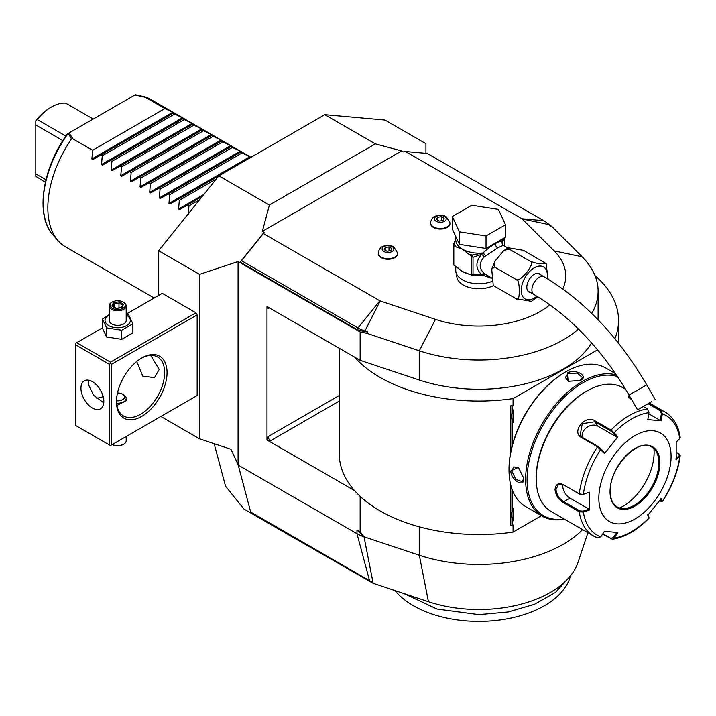 <?xml version="1.0" encoding="UTF-8"?>
<svg xmlns="http://www.w3.org/2000/svg" width="716" height="716" viewBox="0 0 716 716"><rect width="100%" height="100%" fill="white"/><g stroke="black" fill="none" stroke-linecap="round" stroke-linejoin="round"><path stroke-width="1.07" d="M141.15 358.349A34.055 19.663 -60 0 1 157.583 356.998A34.055 19.663 -60 0 1 164.644 372.589A34.055 19.663 -60 0 1 149.769 406.858A34.055 19.663 -60 0 1 123.528 415.987A34.055 19.663 -60 0 1 116.484 401.076M150.736 355.413L159.221 369.456L154.468 377.672L142.761 376.106L136.729 361.482M88.954 380.25L88.175 384.062L93.653 395.304L103.757 402.884M116.475 401.783L116.475 401.783A35.764 20.648 -60 0 1 141.759 357.991A35.764 20.648 -60 0 1 167.052 372.589A35.764 20.648 -60 0 1 141.759 416.39A35.764 20.648 -60 0 1 116.475 401.783L116.475 401.765M111.66 444.887L197.151 395.527L197.151 314.888L111.66 364.247L111.66 444.887L110.452 445.585L109.253 444.887L109.253 364.247L110.452 363.549L111.66 364.247M197.151 395.527L195.942 396.225M160.867 416.479L199.558 438.819L199.558 274.38L158.621 250.743L218.828 175.85L324.787 114.676L375.363 143.871L401.676 150.924L403.394 151.917L405.462 151.515L427.3 153.466L543.766 220.707A32.587 18.813 180 0 1 548.948 224.609L550.559 226.22L551.741 226.399L547.436 223.24M158.621 295.422L158.621 250.743M102.486 327.83L76.737 342.695L110.452 362.162L195.942 312.803L197.151 314.888M195.942 312.803L162.228 293.336L126.195 314.145M199.558 274.38L238.088 261.537L238.088 464.621L230.973 449.29L199.558 438.819M238.088 261.537L360.139 332L366.655 333.253L367.559 331.875L364.551 331.732L357.32 329.727L240.164 262.092L264.07 232.36L262.342 231.366L269.395 205.044L218.828 175.85L177.89 199.487L179.331 200.319L178.57 209.036L203.899 194.412M269.395 205.044L375.363 143.871M324.787 114.676L384.993 120.046L425.93 143.683L425.93 153.09L426.459 153.394M262.342 231.366L401.676 150.924M562.803 288.924A86.851 50.138 0 0 0 554.121 250.886L522.206 218.962A1.7 0.985 0 0 0 521.928 218.756L405.462 151.515M264.07 232.36L263.381 233.55L379.847 300.792A1.7 0.985 0 0 0 380.196 300.953L435.489 319.381A86.851 50.138 0 0 0 549.915 304.828M456.772 274.317L456.772 275.955A22.133 12.781 0 0 0 463.261 284.995A22.133 12.781 0 0 0 493.637 285.496L493.745 285.648M378.308 253.401A9.711 5.603 0 0 0 378.29 253.679A9.711 5.603 0 0 0 381.136 257.635A9.711 5.603 0 0 0 391.715 258.852A9.711 5.603 0 0 0 397.702 253.679A9.711 5.603 0 0 0 397.693 253.401M430.629 223.186A9.711 5.603 0 0 0 430.611 223.464A9.711 5.603 0 0 0 433.457 227.428A9.711 5.603 0 0 0 444.036 228.646A9.711 5.603 0 0 0 450.024 223.464A9.711 5.603 0 0 0 450.015 223.186M551.741 226.399L582.144 256.793A119.205 68.817 180 0 1 598.111 291.206A119.205 68.817 180 0 1 591.729 313.42M360.139 332L360.139 360.327L419.316 380.044A119.205 68.817 0 0 0 591.595 342.883M578.483 329.047A119.205 68.817 180 0 1 419.316 350.804L366.655 333.253M614.91 338.74A139.638 80.622 0 0 0 618.543 320.446A139.638 80.622 0 0 0 595.041 275.678M360.139 360.327L354.527 357.087A139.638 80.622 0 0 0 513.059 398.615L597.565 349.829M582.573 529.616A119.205 68.817 180 0 1 419.316 555.24L364.023 536.812L360.139 531.854L360.139 496.313M587.925 532.704L578.036 562.293A100.947 58.282 180 0 1 428.437 601.726L373.143 583.298L372.929 582.171A16.244 9.38 180 0 1 369.563 580.685L250.681 512.047L238.088 464.621M279.714 528.811L279.992 529.84L243.87 508.987L225.549 486.191L214.156 443.687M279.992 529.84L373.143 583.298M280.108 529.043L280.278 529.679M339.277 348.28L339.277 453.926A139.638 80.622 0 0 0 354.527 490.567L266.987 440.027L266.987 306.546L354.527 357.087M372.929 582.171L364.023 536.812L356.971 530.019L360.139 531.854M364.023 536.812A34.055 19.663 180 0 1 356.971 533.68L238.088 465.051M267.193 306.421L268.196 308.632A3.41 1.969 60 0 1 268.518 307.424M268.196 436.545L267.193 439.901L270.603 440.716A3.41 1.969 60 0 1 268.196 436.545L339.277 395.509M354.527 490.567A139.638 80.622 0 0 0 513.059 532.095L513.059 524.918L512.504 525.231L512.504 520.138L511.358 514.831L512.504 509.523A13.792 7.966 -60 0 1 513.059 508.163L513.059 520.863A13.792 7.966 -60 0 1 512.504 520.138M512.504 525.231L510.803 525.696L510.803 485.188M510.803 451.841L510.803 405.659L513.059 405.802L513.059 398.615M513.059 532.095L541.448 515.708M512.504 444.618L512.504 421.822L511.358 416.515L512.504 411.208L512.504 406.115L513.059 405.802M614.856 372.624L614.856 373.26M512.504 509.523L512.504 490.496M511.358 416.479L513.059 422.547A13.792 7.966 -60 0 1 512.504 421.822M513.059 422.547L513.059 409.847A13.792 7.966 -60 0 0 512.504 411.208M512.504 406.115L510.803 405.659M511.358 514.795L513.059 520.863M565.568 371.917L564.888 372.311A79.011 45.618 120 0 0 509.013 469.078L509.013 469.911A80.031 46.209 120 0 0 525.589 506.552L542.209 516.147A80.031 46.209 120 0 0 564.423 519.145M615.572 373.671L605.629 367.926A80.031 46.209 120 0 0 565.604 371.89L565.604 371.89A80.031 46.209 120 0 0 509.013 469.911M616.512 375.05A80.031 46.209 120 0 0 582.224 381.485A80.031 46.209 120 0 0 529.938 452.011A80.031 46.209 120 0 0 542.209 516.147M580.416 380.447L568.146 381.315L567.412 372.938C575.494 368.31 589.268 376.258 580.416 380.447L580.425 380.438M523.826 478.467C524.604 488.231 510.848 480.248 510.821 470.958L518.438 467.396L523.826 478.449M617.577 376.634A79.011 45.618 120 0 0 582.949 382.738A79.011 45.618 120 0 0 527.916 467.906A79.011 45.618 120 0 0 563.984 518.885M625.641 389.316L622.562 387.535A71.519 41.295 120 0 0 586.798 391.079L585.598 391.777A69.819 40.311 120 0 0 536.23 477.286L536.23 478.673L536.23 477.286M586.798 391.079A71.519 41.295 120 0 0 536.23 478.673A71.519 41.295 120 0 0 551.043 511.412L593.483 535.917A71.519 41.295 -60 0 1 579.271 511.815L563.322 502.605C558.462 499.508 555.688 495.15 555.016 489.52C555.697 484.204 558.462 482.575 563.322 484.634L579.271 493.843L583.057 494.452L589.501 492.161L589.501 510.007L583.397 512.056L579.271 511.815L579.754 510.902L563.796 501.692C559.223 498.792 556.618 494.738 555.974 489.52L558.39 484.669L563.796 485L579.754 494.21L583.057 494.452M648.929 403.233L660.966 410.187L662.345 413.848L661.217 420.793L647.828 419.603L648.965 412.649A68.996 39.836 -60 0 0 614.176 432.733L617.863 436.903L604.483 453.55L597.52 446.82L581.571 437.61C570.849 432.025 585.258 414.054 595.041 420.838L610.999 430.056L614.176 432.733L613.335 433.09L616.932 437.154L597.878 426.154A10.221 8.055 144.9 0 0 586.932 427.38A10.221 8.055 144.9 0 0 582.197 437.288M648.965 412.649L647.497 408.979L643.237 406.527M631.87 399.967L628.433 397.067L629.149 395.25M589.501 492.161L583.397 494.219A68.996 39.836 -60 0 1 600.796 449.38L600.822 448.663L598.245 446.56L582.287 437.351L580.148 435.391L582.251 423.675L594.799 421.778L610.757 430.987L613.335 433.09M628.702 397.487L629.641 396.109M648.078 403.726L660.25 410.76L661.387 413.696L660.277 420.471L648.777 413.83M679.216 454.114L680.2 455.609L676.19 459.958L676.19 442.112L679.744 438.595A68.996 39.836 -60 0 0 662.345 413.848L661.387 413.696M679.744 438.595L680.191 437.378C678.419 425.572 673.362 417.133 665.003 412.04A71.519 41.295 -60 0 0 660.966 410.187L660.25 410.76M597.52 537.779A71.519 41.295 -60 0 1 593.483 535.917L597.896 537.949L600.796 536.803L604.483 531.326L617.863 532.516L614.176 538.002L612.35 539.255L602.595 534.127M648.902 517.283L647.765 514.392M612.35 539.255C624.808 537.367 637.007 530.386 648.956 518.312L648.875 517.015M676.369 452.378L678.741 453.747L679.744 456.432A68.996 39.836 -60 0 1 662.345 501.263L661.217 498.569L647.828 515.225L648.965 517.919A68.996 39.836 -60 0 1 614.176 538.002L613.335 537.537L610.757 538.325L602.845 533.76M600.796 536.803A68.996 39.836 -60 0 1 583.397 512.056L583.057 511.135L579.754 510.902M583.057 511.135L589 509.139L569.945 498.139A10.221 5.898 60 0 1 562.785 484.517M671.089 456.432A51.087 29.49 120 0 0 634.967 435.57A51.087 29.49 120 0 0 598.845 498.139A51.087 29.49 120 0 0 634.967 518.993A51.087 29.49 120 0 0 671.089 456.432M604.483 453.55L604.42 452.718L600.822 448.663M617.863 436.903L616.932 437.154M661.217 420.793L660.277 420.471M679.153 455.653L675.698 459.09M678.741 453.747L679.52 454.311M660.277 498.828L661.387 501.451L662.398 501.585L659.436 500.94M616.932 532.194L613.335 537.537M589 509.139L589.501 510.007M617.201 506.946A34.565 19.959 120 0 0 643.836 497.683A34.565 19.959 120 0 0 658.926 462.894A34.565 19.959 120 0 0 651.766 447.07C638.466 437.163 609.003 467.727 610.238 491.4C610.372 499.07 612.699 504.252 617.201 506.946A34.565 19.959 120 0 0 625.703 508.378A34.565 19.959 120 0 0 634.43 505.201A34.565 19.959 120 0 0 658.872 462.858A34.565 19.959 120 0 0 657.261 453.72A34.565 19.959 120 0 0 651.739 447.053M619.671 507.993A43.766 25.266 120 0 0 623.162 506.203A43.766 25.266 120 0 0 653.914 448.681M568.388 381.422L565.398 377.466L567.895 373.77L577.159 373.072L582.43 377.466L580.166 380.581M523.826 478.172L522.25 481.698L515.806 479.326L511.788 470.958L513.739 466.948L518.653 467.557M569.184 577.347L555.464 592.427L534.413 604.367L508.056 612.019L478.915 614.65L437.136 609.083L403.797 593.519M570.724 575.494L569.855 578.072A92.624 53.476 180 0 1 472.846 621.3A92.624 53.476 180 0 1 395.008 590.584M154.146 297.999L65.478 246.805A85.141 49.153 -60 0 1 58.184 240.818A85.141 49.153 -60 0 1 47.838 207.828A85.141 49.153 -60 0 1 71.555 138.841L68.136 133.48L134.939 94.977L145.241 97.224L164.877 108.555L173.827 112.851L100.822 154.996L102.263 155.828L101.511 164.546L182.437 117.818L183.457 118.409L182.705 118.847L183.457 118.409M182.437 117.818L173.075 113.28M192.076 123.385L182.705 118.847L110.461 160.554L111.893 161.386L111.141 170.104L192.076 123.385L193.096 123.975L192.335 124.405L193.096 123.975M201.706 128.943L192.335 124.405L120.091 166.121L121.532 166.953L120.771 175.671L201.706 128.943L202.726 129.533L201.975 129.972L202.726 129.533M211.336 134.501L201.975 129.972L129.721 171.679L131.162 172.511L130.41 181.229L211.336 134.501L212.357 135.091L211.605 135.53L212.357 135.091M220.967 140.067L211.605 135.53L139.36 177.246L140.792 178.069L140.041 186.795L220.967 140.067L221.996 140.658L221.235 141.088L221.996 140.658M230.606 145.625L221.235 141.088L148.991 182.804L150.432 183.636L149.671 192.353L230.606 145.625L231.626 146.216L230.865 146.655L231.626 146.216M240.236 151.192L230.865 146.655L158.621 188.362L160.062 189.194L159.301 197.911L240.236 151.192L241.256 151.774L240.504 152.213L241.256 151.774M249.866 156.75L240.504 152.213L168.251 193.929L169.692 194.761L168.94 203.478L249.866 156.75L250.895 157.341M188.201 214.603L188.961 205.877L187.52 205.053L179.591 209.627L178.57 209.036M169.96 204.069L177.89 199.487L169.96 204.069L168.94 203.478M160.33 198.502L168.251 193.929L160.33 198.502L159.301 197.911M150.691 192.944L158.621 188.362L150.691 192.944L149.671 192.353M141.061 187.377L148.991 182.804L141.061 187.377L140.041 186.795M131.431 181.819L139.36 177.246L131.431 181.819L130.41 181.229M121.792 176.261L129.721 171.679L121.792 176.261L120.771 175.671M112.161 170.694L120.091 166.121L112.161 170.694L111.141 170.104M102.531 165.136L110.461 160.554L102.531 165.136L101.511 164.546M92.892 159.57L100.822 154.996L92.892 159.57L91.872 158.988L92.633 150.262L72.996 138.931L71.555 138.841M133.731 95.676L135.297 94.7L144.542 96.705A85.141 49.153 -60 0 1 150.62 99.336L250.985 157.278M144.542 96.705L145.241 97.224M164.877 108.555L92.633 150.262M72.996 138.931L69.112 132.979L67.76 133.355C42.172 167.848 34.923 215.928 53.252 235.251L58.184 240.818M173.075 113.289L173.827 112.851M174.507 114.112L102.263 155.828M184.146 119.679L111.893 161.386M193.776 125.237L121.532 166.953M203.407 130.795L131.162 172.511M213.046 136.362L140.792 178.069M222.676 141.92L150.432 183.636M232.306 147.487L160.062 189.194M241.936 153.045L169.692 194.761M216.33 178.955L179.331 200.319M179.591 209.627L202.136 196.614M199.639 199.71L188.961 205.877M68.136 133.48L68.136 133.48A82.743 47.775 120 0 0 53.252 235.251M93.232 119.053L65.666 103.131A40.866 23.592 120 0 0 51.454 107.024L51.454 107.024A40.866 23.592 120 0 0 37.241 119.545L65.845 136.058M45.341 182.329L35.8 176.333L35.8 120.762A39.165 22.617 -60 0 1 50.245 107.722L51.454 107.024M37.241 119.545L35.8 120.897M62.865 140.587L35.8 124.96M45.94 179.761L35.8 173.907M367.559 331.875L364.757 330.944A32.587 18.813 180 0 1 358.009 327.955L241.543 260.714L240.164 262.092M241.543 260.714L263.381 233.55M455.752 266.2L455.752 270.397A23.163 13.371 180 0 0 462.536 279.849A23.163 13.371 0 0 0 491.865 281.478M503.115 245.239L502.202 242.411L501.719 242.545L503.267 245.346L497.701 247.87L484.285 256.829C478.843 262.951 478.843 268.509 484.285 273.494L485.484 274.362L482.942 275.221L491.364 278.22M484.285 273.494L481.474 274.371L473.025 274.022L473.025 257.339L481.474 254.377C475.406 261.984 475.406 268.643 481.474 274.371L483.139 274.917L485.484 274.362L491.328 277.763M509.013 249.043L530.69 261.555L539.005 263.882L545.959 263.488L523.468 250.332L508.36 247.817L509.013 249.043L503.787 250.582L494.872 261.268L494.568 267.014L491.722 269.189L493.208 284.879M537.868 296.827L531.344 301.311L516.236 298.796C520.326 305.365 520.317 277.665 516.236 279.535C517.346 281.37 520.962 278.909 527.074 272.134C531.8 265.242 533.008 261.716 530.69 261.555M494.568 286.284L516.236 298.796M494.568 267.014L516.236 279.535M546.048 263.649L548.152 279.159M530.52 292.522A10.561 6.095 -60 0 1 529.026 292.047A10.561 6.095 -60 0 1 526.833 287.214A10.561 6.095 -60 0 1 531.442 276.591A10.561 6.095 -60 0 1 539.578 273.763A10.561 6.095 -60 0 1 540.741 274.828M651.506 401.748L637.553 409.803L651.506 401.748M649.806 402.732L640.498 408.102L649.806 402.732M501.683 242.518L501.719 242.133A1.7 1.369 17 0 0 501.755 242.438L503.187 245.284L507.93 248.013M502.068 239.225L502.068 239.806A23.163 13.371 0 0 1 501.719 242.133C500.69 241.131 498.542 241.65 495.284 243.7C492.116 245.364 487.999 248.452 482.942 252.972L485.484 255.612L483.291 253.124M459.448 244.371L452.324 229.022L452.324 216.501L471.79 205.268L498.381 209.376L505.505 224.734L505.505 237.247L486.039 248.479L459.448 244.371L459.448 231.859L452.324 216.501M505.505 224.734L486.039 235.967L486.039 248.479M486.039 235.967L459.448 231.859M455.752 238.696L454.204 242.778A24.863 14.356 0 0 0 456.146 246.957L462.536 249.257L468.935 254.341A24.863 14.356 0 0 0 472.336 255.039L482.942 252.972A23.163 13.371 0 0 1 462.536 249.257A23.163 13.371 0 0 1 455.752 239.806L455.752 236.414M457.757 267.498A23.163 13.371 0 0 0 462.536 271.507L471.235 274.989L471.235 255.827L468.935 254.341M469.902 274.371A23.163 13.371 0 0 1 462.536 271.507L453.837 265.09L453.837 245.624L456.146 246.957M473.025 257.339L471.235 255.827M472.739 256.749L472.336 255.039L470.6 255.308M482.951 253.294L481.474 254.377A3.41 1.02 -138.6 0 1 484.285 256.829M472.453 274.711L473.025 274.022M483.291 275.016L471.235 274.989L472.739 274.532M482.951 274.935L482.942 275.221A23.163 13.371 0 0 1 472.229 274.855M454.204 242.778L453.362 244.595A26.224 15.143 0 0 0 453.837 245.624M453.837 265.09A26.224 15.143 180 0 1 453.362 264.061L453.362 244.595M504.109 238.052A1.7 1.343 24.9 0 1 504.404 238.473L502.202 242.411A3.41 3.24 -33.7 0 0 502.659 244.809L502.963 245.14M504.297 237.945L504.404 238.473M501.755 242.438L502.802 238.804M504.467 246.018L504.467 239.18M392.171 246.68A5.907 3.41 180 0 1 392.171 251.495A5.907 3.41 180 0 1 383.821 251.495A5.907 3.41 0 0 1 383.821 246.68A5.907 3.41 0 0 1 392.171 246.68M384.197 249.678L386.98 251.28L390.775 250.69L391.795 248.497L389.012 246.895L385.217 247.485L384.197 249.678M385.217 247.485L385.217 250.26M389.012 246.895L389.012 250.967M444.502 216.465A5.907 3.41 180 0 1 444.502 221.289A5.907 3.41 180 0 1 436.142 221.289A5.907 3.41 0 0 1 436.142 216.465A5.907 3.41 0 0 1 444.502 216.465M436.527 219.463L439.302 221.074L443.106 220.483L444.117 218.291L441.342 216.688L437.539 217.27L436.527 219.463M437.539 217.27L437.539 220.054M441.342 216.688L441.342 220.761M76.737 342.695L75.538 343.394L75.538 425.42L109.253 444.887M110.452 362.162L110.452 363.549M109.253 364.247L75.538 344.781M103.829 401.434A16.182 9.344 60 0 1 100.482 408.845A16.182 9.344 60 0 1 88.014 404.513A16.182 9.344 60 0 1 80.953 388.233A16.182 9.344 60 0 1 84.309 380.822A16.182 9.344 60 0 1 96.767 385.154A16.182 9.344 60 0 1 103.829 401.434M96.66 398.105A34.055 19.663 120 0 0 103.167 396.628M116.923 405.471L126.195 400.656L126.195 398.311A8.511 4.914 0 0 0 123.698 394.838L122.499 394.14A6.811 3.929 0 0 0 117.496 392.986M116.601 403.189A8.511 4.914 0 0 0 126.195 398.311M116.493 400.79A6.811 3.929 0 0 0 123.716 398.74A6.811 3.929 0 0 0 122.499 394.14L123.698 394.838M126.195 436.5L126.195 440.716A8.511 4.914 180 0 1 123.698 444.197A8.511 4.914 180 0 1 112.287 444.52M112.26 444.538L112.26 444.538A7.661 4.421 180 0 0 123.098 444.538L123.698 444.197M109.163 314.584L102.486 319.112L102.486 328.205L106.559 336.985L121.747 339.33L132.872 332.913L132.872 323.811L128.799 315.04L126.195 314.252M121.747 339.33L121.747 330.228L132.872 323.811M106.559 336.985L106.559 327.883L121.747 330.228M102.486 319.112L106.559 327.883M109.163 315.031A12.664 7.312 0 0 0 108.725 325.619A12.664 7.312 0 0 0 126.634 325.619A12.664 7.312 0 0 0 126.634 315.282A12.664 7.312 0 0 0 126.195 315.031M126.195 305.848A8.511 4.914 0 0 1 120.941 310.395A8.511 4.914 0 0 1 111.66 309.321A8.511 4.914 180 0 1 109.163 305.848L109.163 320.446A8.511 4.914 0 0 0 111.66 323.927A8.511 4.914 0 0 0 120.941 324.992A8.511 4.914 0 0 0 126.195 320.446L126.195 305.848A8.511 4.914 0 0 0 123.698 302.376L123.098 302.027L123.698 302.376M109.163 305.848A8.511 4.914 180 0 1 111.66 302.376A8.511 4.914 180 0 1 111.973 302.197M112.26 308.283A7.661 4.421 180 0 1 112.26 302.027A7.661 4.421 180 0 1 123.098 302.027A7.661 4.421 0 0 1 123.098 308.283A7.661 4.421 0 0 1 112.26 308.283M116.117 308.524L121.953 307.62L123.51 304.255L119.241 301.785L113.405 302.689L111.848 306.054L116.377 308.677M111.848 306.054L112.815 306.618M113.405 302.689L114.121 303.808L112.922 306.385M119.241 301.785L118.981 303.056L114.121 303.808L114.121 307.075M123.51 304.255L121.353 307.54M121.953 307.62L121.237 307.925L121.953 307.62M118.981 307.907L118.981 303.056L122.499 305.088M582.144 256.793L554.121 250.886M522.206 218.962L548.948 224.609M435.489 319.381L419.316 350.804L419.316 380.044M419.316 526.833L419.316 555.24L428.437 601.726M356.971 530.019L356.971 533.68L369.563 580.685M269.395 307.934L268.196 308.632M339.277 401.067L270.603 440.716M579.754 494.21L579.271 493.843A71.519 41.295 -60 0 1 597.52 446.82L598.245 446.56M610.757 430.987L610.999 430.056A71.519 41.295 -60 0 1 647.497 408.979M563.322 484.634L563.796 485M581.571 437.61L582.287 437.351M595.041 420.838L594.799 421.778L597.878 426.154M610.999 538.978L610.757 538.325M563.322 502.605L563.796 501.692L569.945 498.139M555.016 489.52L555.974 489.52M610.041 491.677A35.245 20.352 120 0 0 634.967 506.069A35.245 20.352 120 0 0 659.892 462.894A35.245 20.352 120 0 0 634.967 448.502A35.245 20.352 120 0 0 610.041 491.677M567.412 372.938L567.895 373.77M510.821 470.958L511.788 470.958M91.872 158.988L172.807 112.26M380.196 300.953L364.551 331.732M357.32 329.727L358.009 327.955L379.847 300.792M521.928 218.756L543.766 220.707M547.113 278.533A18.491 10.677 120 0 0 534.306 267.811A18.491 10.677 120 0 0 521.23 290.454A18.491 10.677 120 0 0 534.306 297.999A18.491 10.677 120 0 0 536.875 296.227M538.083 273.288L544.223 276.841A10.221 5.898 120 0 0 539.121 277.343A10.221 5.898 120 0 0 532.444 286.346A10.221 5.898 120 0 0 534.011 294.536L527.862 290.991M544.223 276.841C584.283 300.684 618.454 336.681 646.736 384.841L629.033 395.062C602.29 349.757 570.616 316.248 534.011 294.536M495.284 243.7A3.41 1.969 -120 0 0 497.701 247.87M378.29 253.115A9.711 5.603 0 0 0 381.136 257.08A9.711 5.603 180 0 0 391.715 258.297A9.711 5.603 180 0 0 397.702 253.115L393.8 246.814C389.898 244.774 386.014 244.782 382.156 246.841C380.661 246.76 377.967 251.611 378.29 253.115L378.29 253.679M430.611 222.909A9.711 5.603 0 0 0 433.457 226.874A9.711 5.603 180 0 0 444.036 228.091A9.711 5.603 180 0 0 450.024 222.909L446.131 216.608C442.22 214.567 438.335 214.567 434.478 216.626C432.983 216.554 430.289 221.405 430.611 222.909L430.611 223.464M598.111 319.837L598.111 291.206M618.543 320.446L618.543 343.259M564.888 372.311L565.604 371.89M649.34 403.001L665.003 412.04M649.009 518.089L648.92 517.176M680.2 455.609C678.061 471.343 672.127 486.665 662.398 501.585M491.722 269.189L494.872 261.268M503.787 250.582L508.36 247.817M546.496 264.258L545.959 263.488M629.033 395.062L637.553 409.803M646.736 384.841L655.247 399.591M397.702 253.679L397.702 253.115M450.024 223.464L450.024 222.909M112.26 302.027L111.66 302.376M116.287 308.327L112.528 306.162M121.532 307.513L116.269 308.327"/></g></svg>
